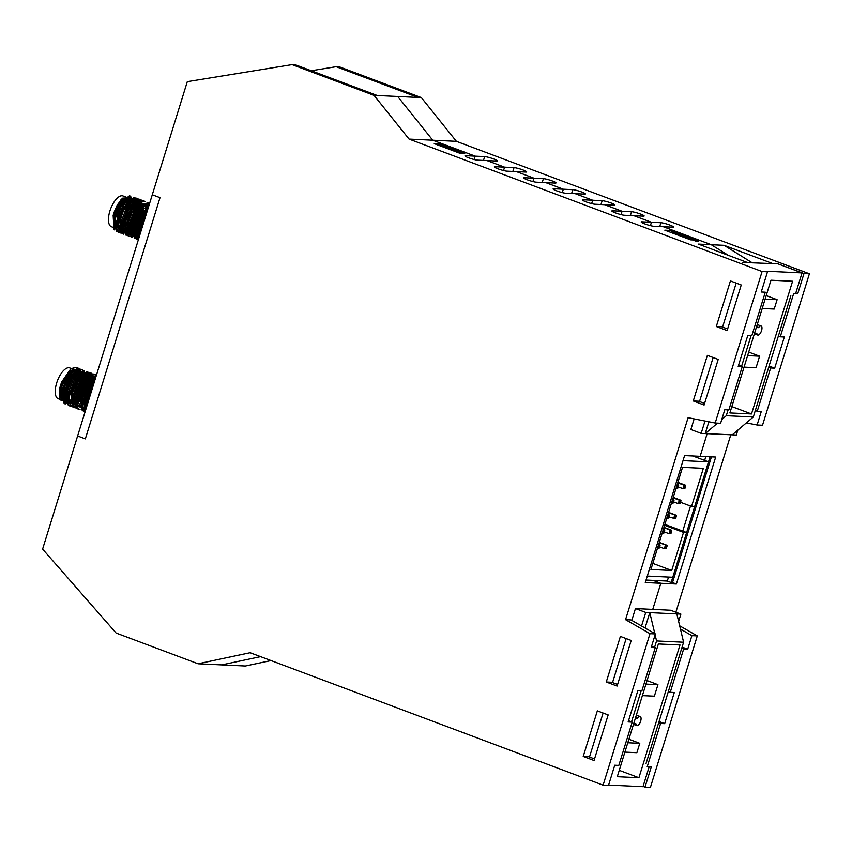<?xml version="1.0" encoding="UTF-8"?>
<svg xmlns="http://www.w3.org/2000/svg" width="852" height="852" viewBox="0 0 852 852"><rect width="100%" height="100%" fill="white"/><g stroke="black" fill="none" stroke-linecap="round" stroke-linejoin="round"><path stroke-width="1.28" d="M710.078 456.789L671.163 582.502L667.297 581.053L668.532 577.07M682.761 531.094L690.514 506.035M704.647 460.399L705.818 456.587M646.061 580.052L653.101 580.382L660.832 583.279L645.283 582.544L684.582 455.586L700.131 456.321L707.149 433.657L700.131 456.321L715.68 457.055L676.381 584.014L660.832 583.279L652.749 609.404L660.832 583.279L653.101 580.382L667.297 581.053M747.066 262.363L698.384 244.098L711.228 244.705L728.375 255.355L711.228 244.705L663.303 226.717L711.228 244.705L724.072 245.312L751.901 262.586M671.163 582.502L672.516 582.566L711.431 456.853M676.381 584.014L672.516 582.566M671.791 232.127L674.496 232.255L698.203 241.148L695.498 241.02L671.791 232.127L671.387 232.639M460.762 153.371L437.321 144.148L436.906 144.67M463.626 153.509L461.017 153.051M463.722 153.179L440.015 144.276L437.321 144.148M795.811 293.003L797.738 293.727L793.681 293.535L780.283 336.817L778.366 336.093M777.887 263.843L803.99 273.524L797.738 293.727M768.717 367.255L770.645 367.979L757.247 411.26L761.294 411.452L757.098 425.01L746.352 422.89M682.09 647.105L687.702 649.213L683.645 649.022L670.247 692.303L668.319 691.579M680.46 629.096L691.899 635.645L687.702 649.213M658.671 722.741L660.598 723.465L647.201 766.747L651.258 766.938L645.007 787.141L643.079 786.417M757.247 411.26L755.319 410.536M769.079 366.062L774.692 368.17L770.645 367.979M774.692 368.17L784.341 337.009L780.283 336.817M659.043 721.548L664.656 723.657L674.305 692.495L670.247 692.303M681.717 648.297L683.645 649.022M664.656 723.657L660.598 723.465M645.007 787.141L650.406 787.386L697.298 635.901L679.672 625.805M691.899 635.645L697.298 635.901M757.098 425.01L762.508 425.265L809.4 273.78L456.395 141.336L421.335 97.586L339.394 66.839L336.157 66.69L418.087 97.437L421.335 97.586M724.072 245.312L772.743 263.577M643.388 216.152L633.92 215.705L651.45 222.276L660.907 222.723A6.997 0.863 -162.8 0 1 668.564 224.598A6.997 0.863 -162.8 0 1 673.527 227.015A6.997 0.863 -162.8 0 1 672.76 227.165L653.835 226.27A6.997 0.863 -162.8 0 1 646.189 224.395A6.997 0.863 -162.8 0 1 641.226 221.978A6.997 0.863 -162.8 0 1 641.982 221.829L651.45 222.276L633.92 215.705L624.463 215.258A6.997 0.863 -162.8 0 1 616.816 213.373A6.997 0.863 -162.8 0 1 611.853 210.955A6.997 0.863 -162.8 0 1 612.609 210.806L631.534 211.701A6.997 0.863 -162.8 0 1 639.192 213.575A6.997 0.863 -162.8 0 1 644.144 215.993A6.997 0.863 -162.8 0 1 643.388 216.152M621.023 214.629L622.077 211.253L604.547 204.682L622.077 211.253L621.023 214.629M614.015 205.13L595.09 204.235A6.997 0.863 -162.8 0 1 587.433 202.361A6.997 0.863 -162.8 0 1 582.47 199.943A6.997 0.863 -162.8 0 1 583.237 199.783L602.162 200.678A6.997 0.863 -162.8 0 1 609.808 202.552A6.997 0.863 -162.8 0 1 614.771 204.97A6.997 0.863 -162.8 0 1 614.015 205.13M591.65 203.607L592.694 200.231L575.175 193.66L592.694 200.231L591.65 203.607M584.642 194.107L565.717 193.212A6.997 0.863 -162.8 0 1 558.06 191.338A6.997 0.863 -162.8 0 1 553.097 188.92A6.997 0.863 -162.8 0 1 553.864 188.761L572.789 189.655A6.997 0.863 -162.8 0 1 580.436 191.54A6.997 0.863 -162.8 0 1 585.399 193.958A6.997 0.863 -162.8 0 1 584.642 194.107M562.277 192.584L563.321 189.208L545.802 182.637L563.321 189.208L562.277 192.584M555.27 183.084L536.345 182.19A6.997 0.863 -162.8 0 1 528.687 180.315A6.997 0.863 -162.8 0 1 523.724 177.898A6.997 0.863 -162.8 0 1 524.491 177.749L543.416 178.643A6.997 0.863 -162.8 0 1 551.063 180.517A6.997 0.863 -162.8 0 1 556.026 182.935A6.997 0.863 -162.8 0 1 555.27 183.084M532.905 181.561L533.948 178.196L516.429 171.614L533.948 178.196L532.905 181.561M525.897 172.061L506.961 171.167A6.997 0.863 -162.8 0 1 499.315 169.292A6.997 0.863 -162.8 0 1 494.352 166.875A6.997 0.863 -162.8 0 1 495.108 166.726L514.044 167.62A6.997 0.863 -162.8 0 1 521.69 169.495A6.997 0.863 -162.8 0 1 526.653 171.912A6.997 0.863 -162.8 0 1 525.897 172.061M503.532 170.549L504.576 167.173L487.056 160.602L504.576 167.173L503.532 170.549M496.514 161.039L477.589 160.155A6.997 0.863 -162.8 0 1 469.942 158.27A6.997 0.863 -162.8 0 1 464.979 155.852A6.997 0.863 -162.8 0 1 465.735 155.703L484.66 156.598A6.997 0.863 -162.8 0 1 492.318 158.472A6.997 0.863 -162.8 0 1 497.28 160.89A6.997 0.863 -162.8 0 1 496.514 161.039M603.099 785.161L608.498 785.416L614.75 765.213L618.808 765.405L632.205 722.123L628.148 721.932L637.797 690.77L641.854 690.961L655.252 647.68L651.194 647.488L655.39 633.92L630.97 619.926L625.56 619.67L649.991 633.675L603.099 785.161L250.094 652.717L198.058 663.783L116.117 633.047L42.6 549.103L77.617 435.99L85.338 438.887L160.016 197.664L152.284 194.767L187.302 81.654L292.087 64.614L295.325 64.763L377.266 95.499L397.682 96.468L432.741 140.218L475.203 156.15L474.159 159.526L475.203 156.15L432.741 140.218L397.682 96.468L418.087 97.437M650.406 225.652L651.45 222.276L650.406 225.652M198.058 663.783L221.722 664.901L260.552 656.636L221.722 664.901L245.376 666.019L271.021 660.566M311.257 70.737L336.157 66.69M675.87 612.226L730.803 434.776M803.99 273.524L809.4 273.78M292.087 64.614L374.017 95.349L409.077 139.1L456.395 141.336M690.589 239.838L664.816 230.178L669.555 230.402L695.317 240.062L690.589 239.838M669.555 230.402L669.118 231.787M460.027 153.339L434.254 143.668L438.993 143.892L464.755 153.562L460.027 153.339M594.046 760.506L583.226 756.448L597.337 710.856L608.158 714.913L594.046 760.506M583.226 756.448L588.636 756.704L594.536 758.919M617.093 686.062L606.273 682.005L620.384 636.412L631.204 640.47L617.093 686.062M606.273 682.005L611.672 682.26L617.583 684.476M704.093 405.019L693.262 400.951L707.384 355.369L718.204 359.427L704.093 405.019M693.262 400.951L698.672 401.207L704.583 403.433M727.129 330.576L716.308 326.508L730.42 280.926L741.24 284.983L727.129 330.576M716.308 326.508L721.719 326.763L727.629 328.978M742.252 366.637L738.194 366.445L747.843 335.283L751.901 335.475L765.298 292.193L761.241 292.002L767.492 271.799L762.082 271.543L715.19 423.029L720.6 423.284L724.796 409.727L728.854 409.918L742.252 366.637L738.567 365.252M767.492 271.799L766.8 271.543M655.252 647.68L651.567 646.295M632.205 722.123L628.52 720.739M409.077 139.1L762.082 271.543M655.39 633.92L649.991 633.675M377.266 95.499L374.017 95.349M715.19 423.029L688.086 417.693L625.56 619.67M635.635 717.416L637.69 718.183A4.835 2.066 -69.4 0 1 640.203 716.564A4.835 2.066 -69.4 0 1 640.438 721.814A4.835 2.066 -69.4 0 1 636.806 725.616A4.835 2.066 -69.4 0 1 635.943 723.827L633.675 723.721M635.422 718.076L637.69 718.183M627.786 742.763L639.777 743.327L636.881 752.689L624.889 752.114M628.882 739.238L639.777 743.327M645.944 684.103L657.936 684.667L654.368 696.18L642.376 695.615M647.041 680.578L657.936 684.667M655.103 634.857L656.562 640.949L683.602 642.227L676.829 613.919L649.788 612.641L654.805 633.579M676.829 613.919L680.886 614.111L678.618 621.417M641.545 625.986L645.741 612.45L635.432 608.584L670.577 610.245L680.886 614.111M645.741 612.45L649.788 612.641L645.039 627.988M646.082 763.413L683.602 642.227M656.562 640.949L654.56 647.413M641.087 690.929L631.513 721.857M635.432 608.584L631.779 620.394M626.145 638.574L612.524 682.569M603.099 713.017L589.477 757.023M649.139 766.843L642.994 786.684L608.616 785.065M658.372 643.963L680.002 644.975L638.915 777.716L617.285 776.694L658.372 643.963M638.915 777.716L619.255 770.336M684.955 488.324L682.91 488.643L684.955 488.324L685.604 485.257L683.986 485.182L682.91 488.643L678.267 486.907M683.879 488.271L684.593 485.97L683.986 485.182L677.734 482.839M684.593 485.97L685.668 486.013M677.883 482.36L685.604 485.257M677.564 485.629L678.639 485.683L677.926 487.994L676.85 487.94L677.564 485.629L677.063 484.99M676.85 487.94L676.062 488.249M678.639 485.683L678.575 484.926L677.106 484.863M677.926 487.994L676.041 488.324M680.311 503.33L678.267 503.649L680.311 503.33L680.961 500.262L679.342 500.188L678.267 503.649L673.623 501.903M679.236 503.276L679.949 500.976L679.342 500.188L673.091 497.845M679.949 500.976L681.025 501.019M673.24 497.366L680.961 500.262M673.282 503L672.207 502.946L672.92 500.635L673.996 500.688L673.282 503L671.387 503.33M673.996 500.688L673.932 499.932L672.462 499.858M672.207 502.946L671.419 503.255M672.92 500.635L672.42 499.996M672.601 499.432L673.932 499.932M667.563 517.952L668.277 515.641L669.352 515.694L668.639 518.005L666.765 518.25M666.743 518.325L668.639 518.005M668.277 515.641L667.776 515.002M669.352 515.694L669.289 514.938L667.819 514.864M667.947 514.438L669.289 514.938M674.592 518.282L675.306 515.971L674.699 515.194L673.623 518.655L675.242 518.73L668.98 516.908M675.306 515.971L676.381 516.024L676.318 515.268L668.447 512.851M676.381 516.024L675.668 518.335M662.909 532.958L663.633 530.647L664.709 530.7L663.996 533.011L662.121 533.256M662.1 533.331L663.996 533.011M663.633 530.647L663.133 530.008M664.709 530.7L664.645 529.944L663.176 529.869M663.303 529.443L664.645 529.944M670.662 530.977L671.738 531.03L670.599 533.735L668.98 533.661L669.938 533.288L670.662 530.977L670.055 530.2L668.98 533.661L664.336 531.914M671.738 531.03L671.674 530.274L663.804 527.846M671.025 533.341L669.938 533.288M663.942 527.377L671.674 530.274M666.008 545.983L667.095 546.036L665.955 548.741L664.336 548.667L665.295 548.294L666.008 545.983L665.401 545.205L664.336 548.667L659.693 546.92M667.095 546.036L667.031 545.28L659.15 542.852M666.381 548.347L665.295 548.294M659.299 542.383L667.031 545.28M659.352 548.006L658.266 547.964L658.979 545.653L660.066 545.706L659.352 548.006L657.456 548.337M660.066 545.706L660.002 544.95L658.532 544.875M658.266 547.964L657.478 548.262M658.979 545.653L658.489 545.014M658.66 544.449L660.002 544.95M677.244 484.426L678.575 484.926M668.596 512.371L676.318 515.268M680.62 502.329L691.558 506.429L694.668 506.578L708.502 461.848L683.016 460.644M664.869 524.385L686.627 532.543L683.517 532.393L664.592 525.301M686.627 532.543L672.782 577.273L647.286 576.069M683.517 532.393L671.727 570.489L650.907 569.498L682.527 467.354L703.347 468.344L691.558 506.429M692.846 455.98L708.502 461.848M652.802 563.385L671.727 570.489M85.338 438.887L77.617 435.99L152.284 194.767L160.016 197.664L85.338 438.887M754.574 333.164L756.842 333.27A4.835 2.066 110.6 0 0 757.705 335.06A4.835 2.066 110.6 0 0 761.337 331.258A4.835 2.066 110.6 0 0 761.102 325.997A4.835 2.066 110.6 0 0 758.589 327.626L756.533 326.848M758.589 327.626L756.32 327.519M762.221 308.488L774.212 309.052L777.109 299.691L765.117 299.127M777.109 299.691L766.204 295.601M744.062 367.137L756.054 367.713L759.622 356.189L747.63 355.625M759.622 356.189L748.716 352.1M721.761 419.546L726.287 415.701L753.317 416.979L732.262 434.85L705.222 433.572L717.522 423.146M694.146 418.886L690.865 429.514L701.164 433.38L705.222 433.572L708.875 421.783M732.262 434.85L736.32 435.042L737.843 430.111M790.837 295.793L753.317 416.979M726.287 415.701L728.087 409.876M741.559 366.371L751.134 335.432M704.998 421.026L701.164 433.38M699.524 401.526L713.145 357.531M722.571 327.083L736.192 283.088M742.571 262.448L777.812 263.811L802.041 272.906L766.885 271.245M795.619 293.62L802.041 272.906M729.876 412.943L751.507 413.965L792.594 281.235L770.964 280.212L729.876 412.943M751.507 413.965L731.847 406.596M242.128 665.87L200.923 663.921M146.107 214.725L141.123 227.42L140.378 233.246M147.428 210.455L144.212 215.354L140.143 225.61L139.355 236.526M148.301 207.643L143.061 214.619L140.516 219.965L138.546 226.515L138.109 236.377L138.78 238.4M148.908 205.673L141.507 214.555L137.289 225.908L136.501 231.914L138.471 239.38M149.324 204.32L142.944 209.805L140.303 213.958L135.905 225.759L137.481 239.231L138.354 239.774M149.59 203.468L144.595 206.035L139.185 213.192L135.734 221.083L134.659 225.152L134.701 236.515L138.429 239.518M149.707 203.095L146.246 203.521L137.822 212.798L136.437 215.513L133.444 224.406L132.688 232.575L136.682 239.05M149.441 203.032L147.641 202.435L137.673 210.38L136.416 212.521L131.496 227.686L134.605 238.379L135.425 238.581M149.483 203.82L148.589 202.829L139.249 206.077L135.308 211.765L131.123 222.223L131.496 236.345L139.653 235.578M149.089 205.098L140.931 202.914L133.998 211.307L129.568 222.947L129.089 232.99L132.688 237.548M145.543 201.583L142.476 201.104L132.497 211.179L128.226 222.734L127.48 228.538L131.602 237.144M144.297 201.072L143.679 200.752L133.924 206.418L131.4 210.359L126.703 223.309L128.46 235.844L130.164 236.611M139.44 229.571L145.149 215.982M142.902 200.55L135.585 202.648L130.164 209.816L126.714 217.707L125.691 221.52L125.691 233.129L128.748 236.068M139.792 226.398L143.892 215.236L138.13 229.081M141.634 200.124L137.225 200.135L128.716 209.581L127.417 212.127L124.381 221.2L123.668 229.188L127.672 235.663M136.831 228.634L138.823 225.343L142.603 214.747M140.431 199.645L138.631 199.048L128.652 207.004L127.491 208.974L122.475 224.3L125.585 234.992L126.405 235.195M135.564 228.144L141.049 215.439M137.097 225.663L141.315 214.342M139.1 199.112L130.228 202.701L126.309 208.346L121.804 220.135L122.475 232.969L130.814 232.032L135.596 225.524L139.962 214.118M137.747 198.644L131.911 199.528L124.882 208.101L122.475 213.192L120.526 219.678L120.068 229.603L123.678 234.162M134.935 223.916L138.429 214.608M138.461 214.47L139.164 210.646M136.522 198.207L133.466 197.717L123.476 207.792L119.174 219.486L118.46 225.152L122.581 233.757M133.178 224.321L137.172 214.012M137.46 212.798L138.173 208.218L134.659 197.376L124.903 203.032L122.443 206.876L117.682 219.922L119.44 232.468L121.154 233.224M130.42 226.195L136.128 212.595M131.932 223.725L136.182 212.35L135.308 198.484L126.565 199.261L121.059 206.599L117.693 214.321L116.671 229.742L124.232 231.297L130.537 223.437L134.818 212.105M134.872 211.86L135.255 200.923L128.205 196.759L119.685 206.216L115.318 218.005L114.658 225.801L118.652 232.276M134.403 204.64L129.611 195.672L119.642 203.617L114.04 217.42L113.465 220.924L116.564 231.616L117.384 231.808M133.029 202.563L130.558 196.056L121.208 199.315L113.838 212.872L117.225 205.087L122.443 198.175L130.558 197.632L131.464 199.858M146.054 214.885L141.219 226.951L140.559 232.649M147.3 210.859L143.956 215.79L139.898 226.696M148.11 208.25L142.785 215.066L138.652 226.036L139.1 237.346M148.663 206.461L140.718 216.11M137.364 225.46L138.844 238.177M140.037 214.459L135.937 225.748M139.462 212.702L134.776 224.651L135.99 236.888M137.854 212.755L133.519 223.98L134.68 236.43M138.003 237.229L139.302 236.707M145.873 203.703L136.203 212.957L132.166 223.746L133.444 236.025M138.514 235.961L139.217 235.493M135.276 211.828L130.899 223.256L132.145 235.471M136.277 235.993L136.81 235.738M137.225 235.493L137.896 235.024M138.216 234.779L139.11 233.98M139.302 233.799L140.399 232.617M148.152 207.792L147.95 206.908M147.822 206.482L147.598 205.843M146.821 204.405L140.921 203.543L133.732 211.743M129.557 222.947L130.814 234.95M135.01 235.482L136.618 234.502M136.927 234.257L137.811 233.501M138.013 233.31L139.132 232.117M139.259 231.968L140.623 230.21M140.708 230.083L141.954 228.123M131.698 212.723L128.301 222.265L129.557 234.556M134.627 234.502L136.501 233.065M136.746 232.841L137.843 231.669M137.949 231.542L139.355 229.699M140.953 227.111L145.617 213.106M145.628 212.968L145.788 210.646M145.798 210.455L145.767 208.74M145.745 208.484L145.607 207.185M145.554 206.855L145.351 205.918M145.234 205.492L145.032 204.874M140.74 201.775L131.389 210.359M131.016 211.072L127.118 221.382M127.012 221.85L128.301 234.066M133.37 234.034L134.052 233.576M134.339 233.352L135.244 232.564M135.447 232.362L136.522 231.19M136.682 230.999L138.088 229.145M130.441 209.326L125.808 221.051L125.542 230.892L129.525 234.492M132.049 233.554L132.742 233.075M133.072 232.82L133.956 232.042M134.137 231.861L135.255 230.668M135.404 230.498L136.778 228.719M138.556 225.865L143.04 212.084M143.061 211.978L143.243 209.624M143.253 209.4L143.221 207.76M143.189 207.451L143.051 206.248M142.987 205.886L142.774 204.97M142.657 204.565L142.422 203.894M128.833 209.368L124.467 220.753L125.659 233.054M130.75 233.054L131.474 232.564M131.772 232.34L132.635 231.595M132.869 231.382L133.988 230.2M134.094 230.072L135.468 228.283M141.091 215.364L141.762 211.626M141.783 211.466L141.943 209.187M141.943 208.964L141.901 207.302M141.879 207.025L141.741 205.747M141.688 205.428L141.475 204.469M141.357 204.065L141.144 203.415M140.41 201.967L134.446 201.168L127.257 209.432L123.135 220.434L122.997 230.04L126.959 233.48M129.493 232.575L130.196 232.106M130.463 231.904L131.368 231.126M131.591 230.913L132.678 229.752M132.805 229.593L134.211 227.718M134.275 227.633L139.92 214.353L140.452 211.179M140.463 211.083L140.633 208.697M140.644 208.527L140.612 206.78M140.601 206.525L140.463 205.247M140.41 204.895L140.218 203.99M140.101 203.543L139.898 202.946M139.132 201.509L133.221 200.614L126.043 208.825L121.932 219.646L123.135 232.085M127.267 232.617L127.8 232.351M128.205 232.106L128.876 231.648M129.195 231.403L130.1 230.604M130.281 230.423L131.378 229.241M131.538 229.039L132.923 227.228M132.965 227.175L138.45 214.555M138.482 214.427L138.652 213.65M139.174 210.582L139.366 208.176M139.377 207.984L139.355 206.29M139.334 205.992L139.195 204.778M139.132 204.405L138.929 203.521M138.812 203.095L138.578 202.456M138.365 201.988L132.401 199.89L124.626 208.506M120.622 219.23L121.793 231.574M125.148 232.415L126.511 231.829M126.884 231.616L127.598 231.126M127.917 230.881L128.79 230.125M128.993 229.923L130.111 228.741M130.239 228.592L131.602 226.824M131.687 226.707L133.306 224.097L137.896 210.156M137.917 210.007L138.088 207.718M138.088 207.483L138.056 205.843M138.024 205.556L137.886 204.31M137.822 203.979L135.937 199.815M133.061 198.846L126.65 203.138L121.027 213.085L118.652 224.076L120.537 231.18M123.806 231.904L125.201 231.35M125.606 231.116L126.33 230.636M126.607 230.434L127.491 229.678M127.725 229.454L128.822 228.293M128.929 228.155L130.335 226.312M136.075 212.83L136.597 209.72M136.608 209.581L136.778 207.26M136.778 207.068L136.746 205.353M136.725 205.098L136.586 203.798M136.533 203.468L136.331 202.531M136.214 202.105L135.17 199.89M131.73 198.388L124.754 203.426L118.971 214.747L117.469 226.174L120.931 231.51M124.349 230.658L125.031 230.189M125.319 229.976L126.224 229.177M126.426 228.975L127.512 227.803M127.672 227.622L129.067 225.759M129.11 225.705L134.627 212.989M134.765 212.34L135.298 209.23M135.298 209.155L135.489 206.738M135.489 206.567L135.479 204.831M135.457 204.565L130.058 197.93L120.633 207.313L116.053 223.618L120.515 231.105M122.124 230.668L122.656 230.402M123.039 230.168L123.721 229.699M124.051 229.444L124.935 228.655M125.116 228.485L126.021 227.527M134.179 204.065L129.568 197.355L120.963 204.129L115.148 218.879L116.639 229.667M121.729 229.667L122.454 229.177M122.752 228.954L123.455 228.368A13.877 5.932 110.6 0 0 123.625 228.368M132.667 202.041L126.085 197.451L116.649 209.262L113.71 225.429L120.036 229.433M120.473 229.188L121.176 228.719M121.442 228.517L122.081 227.995M114.754 230.019L113.944 229.199L113.146 215.46L113.838 212.883M131.581 200.358L131.815 201.999M124.435 196.492L122.986 195.949A16.433 7.018 -69.4 0 0 110.632 208.868A16.433 7.018 -69.4 0 0 111.431 226.728L116.586 228.666A16.433 7.018 -69.4 0 1 115.787 210.806A16.433 7.018 -69.4 0 1 128.141 197.888A16.433 7.018 -69.4 0 1 129.983 199.56M125.095 198.143A16.433 7.018 -69.4 0 1 125.606 199.666M115.851 225.652A16.433 7.018 -69.4 0 1 115.052 226.174M123.891 228.347A13.877 5.932 110.6 0 0 124.924 228.091M125.095 228.027A13.877 5.932 110.6 0 0 126.234 227.388M126.384 227.282A13.877 5.932 110.6 0 0 127.64 226.227M127.736 226.131A13.877 5.932 110.6 0 0 129.302 224.321M129.312 224.3A13.877 5.932 110.6 0 0 131.485 220.828M131.528 220.753A13.877 5.932 110.6 0 0 134.052 214.203M134.105 214.012A13.877 5.932 110.6 0 0 134.818 209.933A13.877 5.932 110.6 0 0 134.893 207.494M134.882 207.377A13.877 5.932 110.6 0 0 134.68 205.694M134.637 205.502A13.877 5.932 110.6 0 0 132.39 202.212A13.877 5.932 110.6 0 0 127.864 203.756M127.353 204.224A13.877 5.932 110.6 0 0 120.132 221.829M120.132 222.031A13.877 5.932 110.6 0 0 121.069 226.76M121.261 227.079A13.877 5.932 110.6 0 0 122.358 228.08M122.645 228.198A13.877 5.932 110.6 0 0 123.444 228.368M120.547 218.101A13.877 5.932 110.6 0 0 121.24 216.845M123.764 210.242A13.877 5.932 110.6 0 0 124.179 208.442M73.677 367.808L70.663 369.001L61.514 382.271L59.842 387.873L60.609 384.848M87.383 404.434L88.193 398.47L93.156 385.775M86.308 407.906L86.829 398.299L88.512 392.399L94.444 381.632M85.69 409.908L85.679 397.117L89.897 386.041L95.286 378.884M85.328 411.069L83.592 401.665L84.327 396.979L88.757 385.242L95.861 377.053M85.157 411.623L82.324 405.627L82.985 396.819L87.458 384.806L96.244 375.807M85.147 411.654L81.877 408.64L81.686 396.276L82.495 393.06L86.02 384.614L90.951 377.851L96.436 375.2M84.018 411.239L82.197 410.44L80.024 397.746L80.45 395.52L84.87 383.858L86.84 380.695L96.489 375.018M82.665 410.77L78.341 402.048L79.129 395.317L83.613 383.293L92.527 374.305L95.36 374.688M86.009 408.875L84.54 409.737L77.489 405.573L77.82 394.87L82.154 383.155L88.512 375.2L94.093 374.22M80.131 409.759L77.436 408.012L76.659 393.73L80.972 382.484L84.369 377.436L93.017 373.815M78.863 409.322L78.086 409.12L74.571 398.278L75.264 393.805L80.344 380.823L89.897 372.718L91.601 373.272M77.468 408.8L73.304 402.24L73.954 393.464L76.648 385.029L78.309 381.653L86.041 372.878L90.163 372.739M92.123 387.277L87.873 398.374L92.634 384.167M76.222 408.289L72.857 405.254L72.708 392.697L73.485 389.673L77.074 381.1L81.93 374.465L89.077 372.335M90.887 386.648L90.706 387.404M90.695 387.426L85.157 400.206M75.008 407.852L73.176 407.054L71.004 394.359L71.408 392.271L75.913 380.365L77.82 377.308L87.16 371.504L87.831 371.866M89.662 385.828L85.338 397.373M73.655 407.384L69.331 398.661L70.088 392.026L74.475 380.12L83.507 370.918L89.077 377.308L88.384 385.179L84.593 395.86M88.778 382.729L84.178 396.649M72.324 406.851L68.479 402.197L68.842 391.302L73.176 379.704L79.492 371.813L87.064 373.368L87.053 384.987M86.829 385.956L81.291 398.736M71.11 406.372L68.416 404.625L67.638 390.354L72.047 378.948L75.359 374.06L83.997 370.428M85.775 384.518L85.551 385.455M85.53 385.551L81.419 395.999M69.843 405.946L69.065 405.744L65.551 394.891L66.211 390.578L71.323 377.436L80.887 369.331L82.58 369.885M84.923 381.27L80.706 394.465M68.448 405.424L64.283 398.853L64.976 389.918L69.278 378.299L77.021 369.502L83.656 373.506L83.155 383.656M82.953 384.529L78.98 394.774M83.613 380.791L79.098 394.561L71.824 403.582L63.847 401.878L63.708 389.247L68.16 377.532L72.921 371.089L80.056 368.948M82.346 380.28L81.622 384.273L77.425 394.753L73.496 400.419L64.156 403.667L61.994 390.983L66.839 377.063L68.799 373.932L78.15 368.117L78.81 368.479M72.314 399.78L65.103 404.061L60.311 395.275L61.088 388.533L64.912 377.766L74.486 367.542L77.319 367.915M70.045 400.323L66.499 402.975L59.459 398.811L59.832 387.894L59.991 399.918L67.159 401.462M87.554 403.869L88.288 397.98L92.655 386.67M86.563 407.096L86.925 397.788L91.047 386.765L94.348 381.941M85.999 408.896L85.679 397.181L89.662 386.425L95.094 379.523M85.701 409.876L84.444 396.5L88.768 385.264M82.878 397.341L87.447 384.795M81.632 396.521L81.792 395.786M85.796 384.998L94.87 376.36M81.781 408.385L80.578 395.051L84.614 384.295L90.727 376.989L95.956 376.733M79.14 395.232L83.368 383.783L92.335 375.423M86.169 406.798L85.445 407.341M85.072 407.575L84.476 407.906M82.953 408.481L77.937 405.254L77.915 394.359L81.93 383.56L88.214 375.988L93.592 375.902M94.497 377.308L94.71 377.841M94.849 378.256L95.062 379.087M87.415 403.805L86.308 405.009M86.095 405.211L85.168 406.053M84.902 406.266L84.124 406.841M83.784 407.064L83.155 407.416M77.947 407.011L76.691 393.635L80.727 382.878L89.769 374.411M93.56 377.787L93.784 378.629M93.858 378.959L94.029 380.109M94.061 380.439L94.125 382.026M75.455 392.996L79.311 382.654M79.513 382.292L88.512 373.953M91.909 376.307L92.517 378.107M92.591 378.458L92.751 379.651M92.772 379.939L92.815 381.526M92.815 381.771L92.644 384.103M73.858 393.954L78.086 382.09L87.149 373.495M89.684 374.411L90.376 375.306M90.642 375.828L90.866 376.382M91.004 376.808L91.207 377.617M91.281 378.022L91.441 379.193M91.462 379.449L91.515 381.089M91.515 381.323L91.377 383.56M91.366 383.656L86.702 397.682M85.094 400.291L83.688 402.187M83.539 402.368L82.442 403.582M82.218 403.795L81.313 404.615M81.036 404.838L80.28 405.392M79.918 405.616L79.3 405.967M77.777 406.553L72.771 403.23L72.803 392.229L76.84 381.494L85.85 372.984M89.684 376.328L89.907 377.17M89.982 377.542L90.152 378.671M90.184 378.98L90.248 380.599M90.248 380.769L90.11 383.017M90.088 383.187L85.456 397.16M71.77 390.759L75.647 380.823L81.867 373.495L87.106 373.517M88.427 375.86L88.651 376.68M88.714 377.01L88.885 378.182M88.917 378.501L88.789 382.623M70.13 391.845L74.252 380.578L83.315 372.036M86.776 374.369L87 374.912M87.149 375.37L87.351 376.158M87.426 376.552L87.586 377.745M87.607 378L87.649 379.609M87.649 379.864L86.957 385.455L83.326 395.328M83.262 395.445L82.889 396.137M81.249 398.789L79.811 400.738M79.694 400.877L78.565 402.144M78.352 402.357L77.447 403.177M77.159 403.422L76.424 403.954M76.052 404.189L75.455 404.519M73.932 405.094L68.906 401.825L68.927 390.823L72.953 380.109L79.779 372.271L85.2 373.368M85.477 373.921L85.69 374.465M85.828 374.869L86.041 375.7M86.127 376.105L86.286 377.244M86.308 377.521L86.371 379.161M86.371 379.364L86.233 381.579M86.222 381.728L81.973 394.977M81.536 395.775L80.013 398.278M79.928 398.395L78.544 400.238M78.395 400.419L77.287 401.622M77.085 401.835L76.158 402.666M75.892 402.879L75.104 403.454M74.763 403.678L72.484 404.668M68.927 403.624L67.67 390.269L71.781 379.364L80.759 371.025M84.54 374.401L84.774 375.242M84.838 375.583L85.008 376.722M85.04 377.053L85.104 378.65M85.104 378.82L84.944 381.121M84.444 384.124L78.746 397.746M78.661 397.863L77.266 399.716M77.138 399.865L75.988 401.132M75.807 401.313L74.838 402.197M74.582 402.41L72.026 403.965M67.617 403.071L65.647 395.626L67.958 384.401L73.432 374.603L79.492 370.567M82.9 372.92L83.123 373.453M83.294 373.921L83.496 374.72M83.571 375.072L83.73 376.275M83.752 376.563L83.794 378.15M83.794 378.394L83.624 380.716M79.098 394.561L77.436 397.256M77.394 397.32L75.945 399.258M75.839 399.396L74.688 400.685M74.497 400.877L73.57 401.739M73.283 401.974L66.051 402.314L64.752 391.111L70.194 376.797L78.128 370.109M81.206 371.685L81.845 372.995M81.984 373.421L82.42 375.817M82.442 376.062L82.495 377.702M82.495 377.937L82.356 380.173M81.813 383.507L76.137 396.83M76.084 396.904L74.667 398.811M74.529 398.981L73.421 400.195M73.197 400.419L64.443 401.377L64.401 386.478L72.857 371.578L80.525 372.526M80.663 372.942L80.897 373.794M80.972 374.156L81.132 375.285M81.164 375.604L81.228 376.786M71.76 400.046L63.431 401.249L62.611 387.969L69.875 372.793L78.096 370.13M79.406 372.473L79.63 373.293M79.694 373.623L79.843 374.571M69.704 400.27L61.834 400.333L61.461 386.84L68.746 372.111L76.797 369.608M77.756 370.982L77.979 371.525M78.139 371.983L78.331 372.782M78.405 373.165L78.522 373.943M67.585 401.164L68.937 400.003M75.711 370.311A16.433 7.018 110.6 0 0 74.901 369.853A16.433 7.018 110.6 0 0 73.954 369.661A16.433 7.018 110.6 0 0 62.175 383.837A16.433 7.018 110.6 0 0 63.357 400.632A16.433 7.018 110.6 0 0 67.777 399.567M77.521 373.57A16.433 7.018 110.6 0 0 77.244 372.612M77.106 372.249A16.433 7.018 110.6 0 0 76.744 371.525M74.901 369.853L69.747 367.926A16.433 7.018 110.6 0 0 68.799 367.734A16.433 7.018 110.6 0 0 57.02 381.909A16.433 7.018 110.6 0 0 58.202 398.704L59.565 399.215M61.237 398.438A16.433 7.018 110.6 0 0 62.622 397.628M77.276 374.156A13.877 5.932 -69.4 0 1 78.352 374.017A13.877 5.932 -69.4 0 1 78.821 374.081M79.161 374.188L79.076 374.156A13.877 5.932 -69.4 0 1 79.161 374.188A13.877 5.932 -69.4 0 1 79.981 374.678M80.163 374.859A13.877 5.932 -69.4 0 1 80.77 375.7M80.865 375.892A13.877 5.932 -69.4 0 1 81.313 377.106M81.355 377.244A13.877 5.932 -69.4 0 1 81.611 378.874M81.632 379.033A13.877 5.932 -69.4 0 1 76.243 396.063M76.19 396.116A13.877 5.932 -69.4 0 1 74.72 397.884M74.593 398.012A13.877 5.932 -69.4 0 1 73.389 399.087M73.219 399.215A13.877 5.932 -69.4 0 1 72.143 399.865M71.941 399.961A13.877 5.932 -69.4 0 1 69.406 400.174A13.877 5.932 -69.4 0 1 68.394 399.492M68.075 399.119A13.877 5.932 -69.4 0 1 66.946 395.466M66.903 394.881A13.877 5.932 -69.4 0 1 72.729 377.766M72.814 377.66A13.877 5.932 -69.4 0 1 76.893 374.284M70.94 380.418A13.877 5.932 -69.4 0 1 70.684 381.6M68.043 388.746A13.877 5.932 -69.4 0 1 67.319 390.078M630.352 215.535L631.534 211.701M600.979 204.512L602.162 200.678M571.596 193.489L572.789 189.655M542.223 182.466L543.416 178.643M512.851 171.444L514.044 167.62M483.478 160.432L484.66 156.598M659.725 226.557L660.907 222.723M612.609 210.806L612.386 211.52M583.237 199.783L583.013 200.497M553.864 188.761L553.64 189.474M524.491 177.749L524.268 178.451M495.108 166.726L494.895 167.429M465.735 155.703L465.522 156.417M641.982 221.829L641.758 222.542M633.483 724.37L636.806 725.616M636.348 715.116L640.203 716.564M761.102 325.997L757.247 324.548M757.705 335.06L754.382 333.803M124.669 196.588L128.141 197.888M123.721 198.953L129.866 201.264M130.186 201.381L132.39 202.212M63.357 400.632L59.746 399.279M78.842 374.071L77.798 373.677M77.532 373.581L76.531 373.197M76.233 373.091L75.221 372.707M74.976 372.612L73.922 372.217M73.677 372.132L72.654 371.749M72.367 371.642L70.482 370.929M69.406 400.174L60.726 396.925"/></g></svg>
